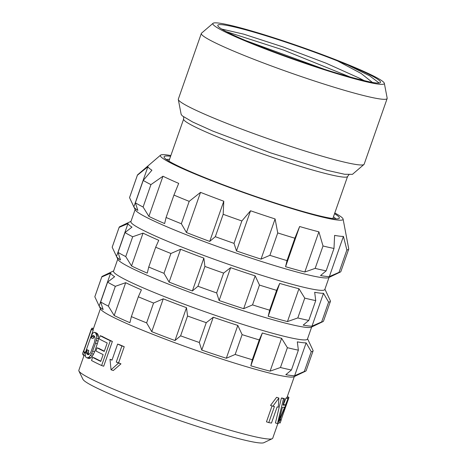 <?xml version="1.0" encoding="UTF-8"?>
<svg xmlns="http://www.w3.org/2000/svg" width="466" height="466" viewBox="0 0 466 466"><rect width="100%" height="100%" fill="white"/><g stroke="black" fill="none" stroke-linecap="round" stroke-linejoin="round"><path stroke-width="0.7" d="M337.506 60.918L347.642 64.966C382.248 78.905 391.632 87.224 365.676 80.968L357.964 79.063A85.604 6.699 -160.7 0 1 271.084 50.707A85.604 6.699 -160.7 0 1 217.867 25.886A85.604 6.699 -160.7 0 1 255.671 32.661A85.604 6.699 -160.7 0 1 337.506 60.918L361.092 73.442L372.299 82.325M347.642 64.966L369.759 75.888L379.103 82.977M245.594 40.525L325 69.492M363.171 80.373L358.721 77.863A79.016 6.186 -160.7 0 1 364.156 80.606M358.721 77.863L326.078 63.195L282.926 46.891L243.724 34.158L221.729 29.061M226.342 31.653L283.73 50.136L350.1 76.983M384.333 83.286A90.841 7.106 -160.7 0 0 383.233 81.83A90.841 7.106 19.3 0 0 294.78 44.753A90.841 7.106 19.3 0 0 213.044 23.3A90.841 7.106 19.3 0 0 213.929 25.368A90.841 7.106 -160.7 0 0 306.261 63.766A90.841 7.106 -160.7 0 0 384.333 83.286L387.17 98.163A98.443 7.706 -160.7 0 1 387.153 98.524A98.443 7.706 -160.7 0 1 300.465 76.296A98.443 7.706 -160.7 0 1 202.506 35.393A98.443 7.706 19.3 0 1 201.329 33.453L178.332 99.124A98.443 7.706 19.3 0 0 178.315 99.491A98.443 7.706 19.3 0 0 179.509 101.07A98.443 7.706 -160.7 0 0 275.359 141.245A98.443 7.706 -160.7 0 0 363.94 164.492A98.443 7.706 -160.7 0 0 364.156 164.201L387.153 98.524M213.044 23.3L201.545 33.156A98.443 7.706 19.3 0 0 201.329 33.453M363.94 164.492L352.442 174.348L344.624 174.267L326.643 170.236L270.606 152.865L212.7 131.033L192.598 121.97L182.258 115.842L181.152 114.362L178.315 99.491M333.452 216.806A90.212 7.06 19.3 0 1 334.914 217.937A90.212 7.06 -160.7 0 1 335.753 218.839M169.507 159.395A90.212 7.06 19.3 0 0 166.438 159.547M334.536 213.708A92.845 7.264 -160.7 0 1 338.24 216.276A92.845 7.264 -160.7 0 1 338.887 218.554A92.845 7.264 -160.7 0 1 254.145 195.959A92.845 7.264 -160.7 0 1 165.197 158.568A92.845 7.264 -160.7 0 1 164.172 157.368A92.845 7.264 -160.7 0 1 170.591 156.291M334.792 212.974A96.794 7.572 19.3 0 1 341.922 217.505A96.794 7.572 -160.7 0 1 343.093 219.061A96.794 7.572 -160.7 0 1 259.9 198.26A96.794 7.572 -160.7 0 1 161.516 157.339A96.794 7.572 19.3 0 1 160.566 155.137L137.662 174.767A111.939 8.761 19.3 0 0 137.423 175.105A111.939 8.761 19.3 0 0 137.388 175.245L147.92 166.682A105.025 8.219 -160.7 0 0 149.143 168.197A105.025 8.219 -160.7 0 0 151.916 170.224L143.231 180.424A111.939 8.761 -160.7 0 0 150.943 184.612L162.966 176.224A105.025 8.219 -160.7 0 0 178.699 183.383L173.94 195.079A111.939 8.761 -160.7 0 0 189.19 201.347L200.531 192.359A105.025 8.219 -160.7 0 0 223.785 201.219L223.173 214.296A111.939 8.761 -160.7 0 0 241.866 220.96L250.551 210.766A105.025 8.219 -160.7 0 0 275.097 218.95L277.736 232.924A111.939 8.761 -160.7 0 0 294.867 238.208L299.632 226.511A105.025 8.219 -160.7 0 0 318.89 231.829L323.014 245.978A111.939 8.761 -160.7 0 0 333.994 248.454L334.605 235.382A105.025 8.219 -160.7 0 0 343.419 236.402L346.873 249.951A111.939 8.761 -160.7 0 0 348.725 249.1A111.939 8.761 -160.7 0 0 348.754 248.966L343.093 219.061M170.847 155.562A96.794 7.572 19.3 0 0 160.566 155.137M348.725 249.1L340.879 271.509A111.939 8.761 -160.7 0 1 340.326 272.045A111.939 8.761 -160.7 0 1 339.027 272.36L346.873 249.951M340.326 272.045L328.629 277.625A102.724 8.039 -160.7 0 1 234.876 252.63A102.724 8.039 -160.7 0 1 136.462 211.261A102.724 8.039 19.3 0 1 135.332 209.933L133.917 207.02A105.025 8.219 -160.7 0 0 135.076 208.372A105.025 8.219 -160.7 0 0 137.843 210.405L135.385 202.827A111.939 8.761 -160.7 0 0 143.103 207.015L148.893 216.399A105.025 8.219 -160.7 0 0 164.626 223.564L166.094 217.482A111.939 8.761 -160.7 0 0 181.344 223.75L186.458 232.534A105.025 8.219 -160.7 0 0 209.717 241.4L215.327 236.699A111.939 8.761 -160.7 0 0 234.019 243.369L236.483 250.947A105.025 8.219 -160.7 0 0 261.03 259.131L269.89 255.333A111.939 8.761 -160.7 0 0 287.021 260.611L285.559 266.692A105.025 8.219 -160.7 0 0 304.816 272.01L315.167 268.381A111.939 8.761 -160.7 0 0 326.148 270.863L320.538 275.557A105.025 8.219 -160.7 0 0 329.351 276.583L339.027 272.36M133.917 207.02A105.025 8.219 -160.7 0 1 133.853 206.857L147.92 166.682M137.423 175.105L129.577 197.514A111.939 8.761 19.3 0 0 129.542 197.648L133.853 206.857M129.542 197.648L137.388 175.245M135.385 202.827L143.231 180.424M143.103 207.015L150.943 184.612M148.893 216.399L162.966 176.224M166.094 217.482L173.94 195.079M181.344 223.75L189.19 201.347M186.458 232.534L200.531 192.359M209.717 241.4L223.785 201.219M215.327 236.699L223.173 214.296M234.019 243.369L241.866 220.96M236.483 250.947L250.551 210.766M261.03 259.131L275.097 218.95M269.89 255.333L277.736 232.924M287.021 260.611L294.867 238.208M285.559 266.692L299.632 226.511M304.816 272.01L318.89 231.829M315.167 268.381L323.014 245.978M326.148 270.863L333.994 248.454M329.351 276.583L343.419 236.402M135.134 209.531L130.899 221.624A102.724 8.039 19.3 0 0 132.123 223.651A102.724 8.039 -160.7 0 0 234.34 266.325A102.724 8.039 -160.7 0 0 324.802 289.526L329.037 277.433M324.901 289.229L326.124 291.739A105.025 8.219 -160.7 0 1 326.188 291.897L330.493 301.112A111.939 8.761 -160.7 0 1 330.464 301.246A111.939 8.761 -160.7 0 1 328.612 302.096L323.491 293.312A105.025 8.219 -160.7 0 1 314.678 292.287L315.732 300.599A111.939 8.761 -160.7 0 1 304.752 298.124L298.962 288.734A105.025 8.219 -160.7 0 1 279.699 283.421L276.612 290.353A111.939 8.761 -160.7 0 1 259.475 285.07L255.17 275.86A105.025 8.219 -160.7 0 1 230.623 267.67L223.604 273.105A111.939 8.761 -160.7 0 1 204.912 266.441L203.858 258.123A105.025 8.219 -160.7 0 1 180.604 249.263L170.929 253.492A111.939 8.761 -160.7 0 1 155.679 247.225L158.766 240.293A105.025 8.219 -160.7 0 1 143.033 233.128L132.688 236.757A111.939 8.761 -160.7 0 1 124.97 232.569L131.989 227.134A105.025 8.219 -160.7 0 1 129.216 225.101A105.025 8.219 -160.7 0 1 127.993 223.587L119.127 227.385A111.939 8.761 19.3 0 1 119.162 227.251A111.939 8.761 19.3 0 1 119.715 226.715L131.004 221.327M330.464 301.246L323.52 321.074A111.939 8.761 -160.7 0 1 322.967 321.61A111.939 8.761 -160.7 0 1 321.668 321.924L328.612 302.096M322.967 321.61L311.271 327.19A102.724 8.039 -160.7 0 1 217.517 302.195A102.724 8.039 -160.7 0 1 119.104 260.826A102.724 8.039 19.3 0 1 117.974 259.498L116.558 256.585A105.025 8.219 -160.7 0 0 117.717 257.937A105.025 8.219 -160.7 0 0 120.49 259.97L118.026 252.391A111.939 8.761 -160.7 0 0 125.744 256.58L131.534 265.964A105.025 8.219 -160.7 0 0 147.268 273.128L148.736 267.047A111.939 8.761 -160.7 0 0 163.985 273.315L169.106 282.099A105.025 8.219 -160.7 0 0 192.359 290.965L197.968 286.264A111.939 8.761 -160.7 0 0 216.661 292.933L219.125 300.512A105.025 8.219 -160.7 0 0 243.671 308.696L252.531 304.898A111.939 8.761 -160.7 0 0 269.668 310.175L268.2 316.257A105.025 8.219 -160.7 0 0 287.458 321.575L297.809 317.946A111.939 8.761 -160.7 0 0 308.789 320.427L303.18 325.122A105.025 8.219 -160.7 0 0 311.993 326.148L321.668 321.924M119.162 227.251L112.219 247.079A111.939 8.761 19.3 0 0 112.184 247.213L119.127 227.385M112.184 247.213L116.494 256.422L127.993 223.587M118.026 252.391L124.97 232.569M125.744 256.58L132.688 236.757M131.534 265.964L143.033 233.128M148.736 267.047L155.679 247.225M163.985 273.315L170.929 253.492M169.106 282.099L180.604 249.263M192.359 290.965L203.858 258.123M197.968 286.264L204.912 266.441M216.661 292.933L223.604 273.105M219.125 300.512L230.623 267.67M243.671 308.696L255.17 275.86M252.531 304.898L259.475 285.07M269.668 310.175L276.612 290.353M268.2 316.257L279.699 283.421M287.458 321.575L298.962 288.734M297.809 317.946L304.752 298.124M308.789 320.427L315.732 300.599M311.993 326.148L323.491 293.312M117.776 259.096L113.541 271.189A102.724 8.039 19.3 0 0 114.764 273.216A102.724 8.039 -160.7 0 0 216.987 315.896A102.724 8.039 -160.7 0 0 307.443 339.091L311.678 326.998M307.548 338.794L308.766 341.304A105.025 8.219 -160.7 0 1 308.83 341.462L313.14 350.677A111.939 8.761 -160.7 0 1 313.105 350.811A111.939 8.761 -160.7 0 1 311.253 351.661L306.133 342.877A105.025 8.219 -160.7 0 1 297.32 341.852L298.374 350.164A111.939 8.761 -160.7 0 1 287.394 347.688L281.604 338.304A105.025 8.219 -160.7 0 1 262.341 332.986L259.253 339.918A111.939 8.761 -160.7 0 1 242.116 334.635L237.811 325.425A105.025 8.219 -160.7 0 1 213.265 317.235L206.252 322.67A111.939 8.761 -160.7 0 1 187.553 316.006L186.499 307.688A105.025 8.219 -160.7 0 1 163.246 298.828L153.57 303.057A111.939 8.761 -160.7 0 1 138.32 296.79L141.414 289.858A105.025 8.219 -160.7 0 1 125.68 282.693L115.329 286.322A111.939 8.761 -160.7 0 1 107.611 282.134L114.63 276.699A105.025 8.219 -160.7 0 1 111.857 274.666A105.025 8.219 -160.7 0 1 110.634 273.152L101.774 276.955A111.939 8.761 19.3 0 1 101.804 276.816A111.939 8.761 19.3 0 1 102.357 276.28L113.646 270.892M313.105 350.811L306.162 370.639A111.939 8.761 -160.7 0 1 305.609 371.175A111.939 8.761 -160.7 0 1 304.31 371.489L311.253 351.661M305.609 371.175L293.918 376.755A102.724 8.039 -160.7 0 1 200.159 351.76A102.724 8.039 -160.7 0 1 101.751 310.391A102.724 8.039 19.3 0 1 100.615 309.063L99.2 306.15A105.025 8.219 -160.7 0 0 100.359 307.508A105.025 8.219 -160.7 0 0 103.132 309.535L100.668 301.956A111.939 8.761 -160.7 0 0 108.386 306.145L114.182 315.529A105.025 8.219 -160.7 0 0 129.909 322.693L131.377 316.612A111.939 8.761 -160.7 0 0 146.627 322.88L151.747 331.664A105.025 8.219 -160.7 0 0 175 340.53L180.61 335.829A111.939 8.761 -160.7 0 0 199.308 342.498L201.766 350.077A105.025 8.219 -160.7 0 0 226.313 358.261L235.173 354.463A111.939 8.761 -160.7 0 0 252.31 359.74L250.842 365.822A105.025 8.219 -160.7 0 0 270.105 371.14L280.45 367.511A111.939 8.761 -160.7 0 0 291.431 369.992L285.821 374.687A105.025 8.219 -160.7 0 0 294.634 375.713L304.31 371.489M101.804 276.816L94.86 296.644A111.939 8.761 19.3 0 0 94.831 296.778L101.774 276.955M94.831 296.778L99.136 305.987L110.634 273.152M100.668 301.956L107.611 282.134M108.386 306.145L115.329 286.322M114.182 315.529L125.68 282.693M131.377 316.612L138.32 296.79M146.627 322.88L153.57 303.057M151.747 331.664L163.246 298.828M175 340.53L186.499 307.688M180.61 335.829L187.553 316.006M199.308 342.498L206.252 322.67M201.766 350.077L213.265 317.235M226.313 358.261L237.811 325.425M235.173 354.463L242.116 334.635M252.31 359.74L259.253 339.918M250.842 365.822L262.341 332.986M270.105 371.14L281.604 338.304M280.45 367.511L287.394 347.688M291.431 369.992L298.374 350.164M294.634 375.713L306.133 342.877M84.026 355.471L78.83 370.319A102.724 8.039 19.3 0 0 78.917 371.018A102.724 8.039 19.3 0 0 80.053 372.346A102.724 8.039 -160.7 0 0 178.466 413.715A102.724 8.039 -160.7 0 0 272.22 438.71A102.724 8.039 -160.7 0 0 272.726 438.221L277.847 423.606M91.272 329.194L83.513 351.341A104.699 8.196 -160.7 0 1 83.531 350.921L82.604 353.56A104.699 8.196 -160.7 0 0 83.496 355.296L84.422 352.657A104.699 8.196 -160.7 0 1 83.63 351.655L91.388 329.509A104.699 8.196 -160.7 0 1 91.272 329.194L93.13 329.812A102.724 8.039 19.3 0 0 93.241 330.126L91.202 335.945M83.63 351.655L85.482 352.273L85.89 351.119M86.431 349.57L90.666 337.471M281.406 398.005L275.423 422.947L277.427 423.617L283.503 398.704L281.406 398.005A102.724 8.039 19.3 0 0 282.53 398.104L284.592 398.791A104.699 8.196 -160.7 0 1 283.503 398.704M283.206 404.43A102.724 8.039 19.3 0 0 283.497 404.389L286.054 397.987A102.724 8.039 19.3 0 0 286.474 397.853L288.384 398.488L278.394 423.571A104.699 8.196 -160.7 0 1 277.427 423.617M268.783 422.604L274.427 406.498A104.699 8.196 19.3 0 1 272.901 406.212L278.86 398.069L278.289 407.121A104.699 8.196 19.3 0 1 277.113 406.952L271.468 423.058A104.699 8.196 19.3 0 1 268.783 422.604L266.465 421.829L272.033 405.921M272.901 406.212L270.519 405.414L276.594 397.312L278.86 398.069M111.036 369.777L118.591 363.049A104.699 8.196 -160.7 0 1 116.273 362.059L121.911 345.947A104.699 8.196 -160.7 0 1 117.624 344.077L119.849 344.817A102.724 8.039 19.3 0 0 124.236 346.721L118.591 362.833A102.724 8.039 19.3 0 0 120.974 363.847L113.302 370.534L111.036 369.777L110.005 359.303L112.056 359.985M101.623 365.53L110.302 340.745A104.699 8.196 -160.7 0 1 100.19 335.718L102.101 336.353A102.724 8.039 19.3 0 0 112.37 341.438L103.691 366.224L101.623 365.53A104.699 8.196 -160.7 0 1 91.511 360.503L92.623 357.335L94.528 357.975A102.724 8.039 19.3 0 0 100.825 361.173M100.19 335.718L99.083 338.881A104.699 8.196 -160.7 0 0 107.203 342.97L104.244 351.411A104.699 8.196 -160.7 0 1 97.044 347.811L98.967 348.452A102.724 8.039 19.3 0 0 104.337 351.154M86.991 357.888L89.047 357.218L91.656 353.653L95.547 343.221L96.619 338.141L96.619 335.602L95.67 333.103A104.699 8.196 -160.7 0 1 94.388 332.264L96.235 332.875A102.724 8.039 19.3 0 0 97.528 333.726L98.489 336.225L98.157 341.1L94.662 351.76L92.408 356.17L90.922 357.847L88.849 358.505L86.991 357.888A104.699 8.196 -160.7 0 1 85.709 357.043L85.202 354.696L86.367 349.552L88.208 350.164A102.724 8.039 19.3 0 0 88.814 350.642L88.371 352.308L88.662 354.498A102.724 8.039 19.3 0 0 88.825 354.609M86.367 349.552A104.699 8.196 -160.7 0 0 86.967 350.03L86.525 351.696L86.816 353.88A104.699 8.196 -160.7 0 0 88.097 354.719L89.798 353.845L90.707 352.477L94.4 342.562L95.157 338.555L94.557 336.266A104.699 8.196 -160.7 0 1 93.276 335.427L91.878 336.405L91.214 337.902L93.06 338.514L94.47 336.207M272.22 438.71L263.867 442.7A96.136 7.526 -160.7 0 1 176.119 419.307A96.136 7.526 -160.7 0 1 84.02 380.588A96.136 7.526 19.3 0 1 82.96 379.347L78.917 371.018M287.254 396.729L288.809 397.248A104.699 8.196 -160.7 0 1 288.926 397.562L281.173 419.709A104.699 8.196 -160.7 0 1 281.155 420.128L280.235 422.767A104.699 8.196 -160.7 0 1 280.066 423.023L278.796 422.598M281.155 420.128A104.699 8.196 -160.7 0 1 280.992 420.39L280.066 423.023M280.992 420.39L279.868 420.012M281.173 419.709L280.13 419.365M288.926 397.562L287.173 396.98M288.384 398.488A104.699 8.196 -160.7 0 1 287.982 398.634L285.442 405.036A104.699 8.196 -160.7 0 1 283.025 405.152L284.592 398.791M284.615 407.162A104.699 8.196 -160.7 0 1 282.437 407.267L278.674 421.497L284.615 407.162M285.442 405.036L283.497 404.389M287.982 398.634L286.054 397.987M117.624 344.077L111.986 360.183A104.699 8.196 -160.7 0 1 110.005 359.303M121.911 345.947L124.236 346.721M116.273 362.059L118.591 362.833M118.591 363.049L120.974 363.847M97.044 347.811L95.938 350.974A104.699 8.196 -160.7 0 0 103.137 354.574L100.738 361.424A104.699 8.196 -160.7 0 1 92.623 357.335M110.302 340.745L112.37 341.438M91.214 337.902A104.699 8.196 -160.7 0 1 90.614 337.425L92.769 333.073L94.388 332.264M95.67 333.103L97.528 333.726M96.293 334.128L98.157 334.751M96.619 335.602L98.489 336.225M96.619 338.141L98.501 338.77M96.27 340.471L98.157 341.1M95.547 343.221L97.435 343.85M92.775 351.131L94.662 351.76M91.656 353.653L93.538 354.282M90.526 355.541L92.408 356.17M89.047 357.218L90.922 357.847M87.981 357.859L89.845 358.482M86.967 350.03L88.814 350.642M86.525 351.696L88.371 352.308M86.501 353.001L88.348 353.618M86.816 353.88L88.662 354.498M92.594 335.602L94.441 336.219M91.878 336.405L93.724 337.017M83.496 355.296L85.261 355.884M91.388 329.509L93.241 330.126M84.422 352.657L85.429 352.995M93.456 328.542L92.21 328.128A104.699 8.196 -160.7 0 0 91.814 328.268L91.493 329.27M91.814 328.268L93.369 328.792M348.918 174.779L347.572 176.474A86.851 6.798 -160.7 0 1 271.09 156.861A86.851 6.798 -160.7 0 1 184.664 120.776A86.851 6.798 -160.7 0 1 183.633 119.063L168.896 161.143M347.572 176.474L332.841 218.554M183.633 119.063L183.639 116.902M93.025 329.782L100.423 308.661M286.823 397.97L294.32 376.563"/></g></svg>
